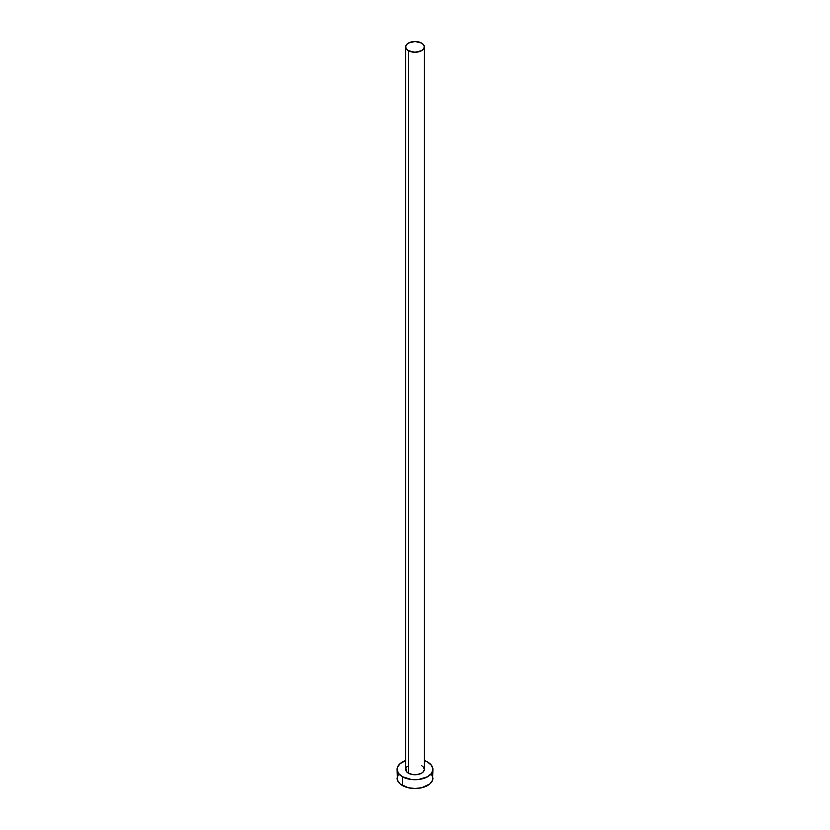 <?xml version="1.0" encoding="UTF-8"?>
<svg xmlns="http://www.w3.org/2000/svg" width="830" height="830" viewBox="0 0 830 830"><rect width="100%" height="100%" fill="white"/><g stroke="black" fill="none" stroke-linecap="round" stroke-linejoin="round"><path stroke-width="1.25" d="M405.683 46.874L406.399 48.939L408.412 50.682L415 52.259L421.588 50.682L423.601 48.939L424.317 46.874L423.601 44.82L421.588 43.077L415 41.5L408.412 43.077L406.399 44.82L405.683 46.874L405.683 769.379A9.317 5.374 0 0 0 408.412 773.187L408.412 50.682A9.317 5.374 180 0 1 405.683 46.874A9.317 5.374 180 0 1 411.431 41.905A9.317 5.374 180 0 1 421.588 43.077A9.317 5.374 180 0 1 424.317 46.874A9.317 5.374 180 0 1 418.569 51.844A9.317 5.374 180 0 1 408.412 50.682L408.412 773.187A9.317 5.374 0 0 0 418.569 774.349A9.317 5.374 0 0 0 424.317 769.379L423.601 771.443L421.588 773.187L416.816 774.66L413.184 774.66L408.412 773.187L406.399 771.443L405.86 768.331L407.26 766.391M398.452 774.203L397.082 778.156A17.918 10.344 0 0 0 402.332 785.471L402.332 776.693L411.504 779.526L418.496 779.526L427.668 776.693L431.548 773.342L432.918 769.379L431.548 765.426L427.668 762.075L424.317 760.55A17.918 10.344 180 0 1 427.668 762.075A17.918 10.344 180 0 1 432.918 769.379A17.918 10.344 180 0 1 421.858 778.934A17.918 10.344 180 0 1 402.332 776.693L402.332 785.471A17.918 10.344 0 0 0 421.858 787.712A17.918 10.344 0 0 0 432.918 778.156L431.548 774.203M402.332 776.693A17.918 10.344 180 0 1 397.082 769.379A17.918 10.344 180 0 1 405.683 760.55L400.102 763.642L397.435 767.366L397.082 769.379L398.452 773.342L402.332 776.693M421.588 765.582L423.601 767.325L424.317 769.379L424.317 46.874M397.082 769.379L397.435 780.179L400.102 783.904L408.142 787.712L415 788.5L421.858 787.712L429.899 783.904L432.565 780.179L432.918 769.379"/></g></svg>

